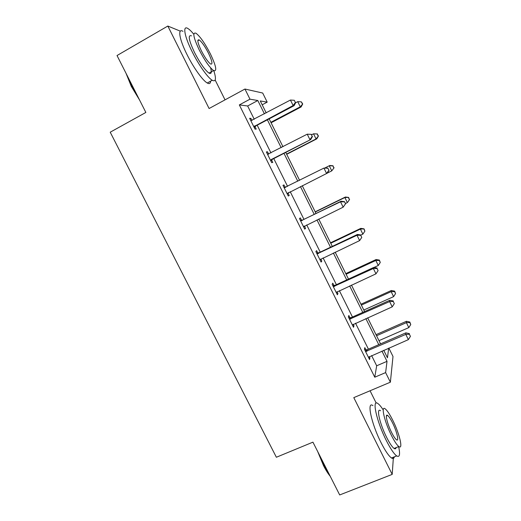 <?xml version="1.0" encoding="UTF-8"?>
<svg xmlns="http://www.w3.org/2000/svg" width="521" height="521" viewBox="0 0 521 521"><rect width="100%" height="100%" fill="white"/><g stroke="black" fill="none" stroke-linecap="round" stroke-linejoin="round"><path stroke-width="0.78" d="M180.338 31.162L167.827 26.05L209.097 108.518L244.948 89.039L262.701 93.038L267.195 102.129L260.279 100.944L266.205 112.92M388.848 348.093L392.997 356.475L390.379 382.193L353.792 397.627L392.202 474.384L339.692 494.95L312.932 442.153L276.364 457.249L110.218 132.197L145.86 112.445L117.023 55.532L167.827 26.05M392.202 474.384L393.394 457.223M225.039 99.856L215.166 80.058M262.187 104.806L267.195 102.129M376.201 403.078L370.06 390.763M349.995 317.803L348.849 315.492L348.347 316.892L353.512 327.286L353.974 325.814L353.205 324.257M317.777 252.959L316.612 250.621L315.863 251.545L321.099 262.07L321.809 261.073L320.767 258.983M282.994 185.411L283.965 184.922L282.968 185.352L288.269 196.02L289.227 195.505L288.048 193.141M283.965 184.922L285.143 187.293M249.93 118.886L250.894 118.371L249.637 118.306L255.01 129.104L256.221 129.097L255.036 126.701M250.894 118.371L251.949 120.488M254.248 119.27L247.644 105.984L239.334 104.916L374.768 377.211L376.67 365.781L371.603 355.563M368.425 349.168L355.53 323.209M352.463 317.029L339.36 290.653M336.397 284.681L323.085 257.882M320.233 252.131L306.706 224.903M303.964 219.374L290.223 191.708M287.572 186.375L273.759 158.56M270.966 152.933L257.192 125.203M266.518 152.256L267.481 151.754L266.355 151.937L271.695 162.669L272.776 162.409L271.591 160.025M267.481 151.754L268.66 154.118M301.509 220.227L300.343 217.876L299.471 218.553L304.733 229.149L305.566 228.393L304.401 226.042M333.935 285.482L332.782 283.157L332.157 284.323L337.361 294.782L337.94 293.544L337.035 291.721M365.957 349.917L364.817 347.618L364.433 349.252L369.565 359.581L369.91 357.875L369.265 356.579M239.334 104.916L249.976 99.179L244.948 89.039M390.379 382.193L385.618 372.593L387.025 361.333L381.945 351.082M374.768 377.211L385.618 372.593M264.427 113.865L257.817 100.52L249.976 99.179M378.767 344.661L365.859 318.605M362.779 312.398L349.663 285.918M346.693 279.927L333.368 253.024M330.509 247.247L316.963 219.914M314.215 214.365L300.454 186.59M297.804 181.23L283.965 153.311M281.171 147.658L267.377 119.817M383.756 350.301L387.468 357.797L388.673 348.165M269.155 118.873L282.955 146.733M285.755 152.393L299.588 180.331M302.245 185.697L316.006 213.486M318.754 219.041L332.307 246.394M335.166 252.171L348.497 279.093M351.467 285.091L364.583 311.584M367.663 317.797L380.571 343.873M247.644 105.984L257.817 100.52M376.67 365.781L387.025 361.333M288.256 195.987L289.227 195.505M304.596 228.862L305.566 228.393M320.832 261.529L321.809 261.073M336.963 293.994L337.94 293.544M352.997 326.25L353.974 325.814M368.927 358.298L369.91 357.875M254.749 125.835L255.967 125.848L294.072 105.698L293.134 105.529L253.812 126.694M295.381 102.474L294.306 100.279L295.381 102.474L293.134 105.529L290.431 100.045L250.842 120.722M255.967 125.848L254.268 127.612M294.072 105.698L295.752 102.552M294.306 100.279L290.431 100.045M271.089 122.787L301.105 106.961L300.272 106.812L297.732 101.647L295.648 102.754M270.861 122.318L300.272 106.812L302.714 103.998L301.366 101.869L302.382 103.926M297.732 101.647L301.366 101.869M302.714 103.998L301.105 106.961M139.537 99.96L131.318 86.434L126.03 73.305M127.085 75.382L131.65 86.069L138.032 96.997M193.819 34.282C191.474 31.41 189.501 29.482 187.899 28.512C182.454 24.936 184.343 36.268 192.184 51.781C198.703 64.949 207.84 77.792 212.229 80.267C215.883 82.097 216.41 78.912 213.812 70.7M182.982 31.338C177.446 27.828 179.237 39.199 187.072 54.679C193.584 67.815 202.786 80.592 207.26 83.008C209.377 84.194 210.484 83.581 210.582 81.172M210.621 67.847C211.891 72.595 211.35 74.347 208.993 73.103C204.922 70.088 200.11 63.243 194.554 52.582C188.752 40.163 187.729 34.588 191.481 35.851M210.432 53.956C204.981 43.386 200.175 36.483 196.02 33.253C192.34 31.937 193.408 37.505 199.224 49.944C204.779 60.625 209.566 67.496 213.571 70.556C217.257 71.761 216.208 66.226 210.432 53.956M201.308 50.687C204.877 57.557 207.957 61.992 210.556 63.979C212.926 64.767 212.249 61.198 208.524 53.272C205 46.447 201.907 42.006 199.25 39.941C196.879 39.108 197.563 42.689 201.308 50.687M330.236 476.292C328.015 473.622 325.775 470.066 323.502 465.611L317.686 451.525M319.223 454.566L324.029 465.657L329.396 474.638M383.085 409.721C381.059 406.614 379.334 404.563 377.914 403.573C371.616 398.441 376.462 421.15 386.315 440.532C390.483 448.744 393.935 453.876 396.663 455.921C399.672 457.627 400.33 454.527 398.637 446.621M372.945 405.644C366.55 400.571 371.206 423.312 381.059 442.648C385.227 450.847 388.699 455.96 391.479 457.979C393.023 458.981 393.98 458.604 394.351 456.839M396.077 447.643C395.836 448.9 395.165 449.167 394.078 448.438C392.105 446.959 389.617 443.26 386.621 437.34C379.588 423.527 376.019 407.083 380.584 410.763M392.658 420.063C389.662 414.123 387.175 410.392 385.188 408.855C380.695 405.136 384.387 421.561 391.421 435.4C394.417 441.333 396.891 445.045 398.839 446.536C403.488 450.183 399.373 433.231 392.658 420.063M391.649 432.56C393.583 436.383 395.178 438.773 396.435 439.744C399.412 442.101 396.807 431.238 392.45 422.681C390.516 418.851 388.913 416.448 387.644 415.465C384.726 413.075 387.155 423.716 391.649 432.56M271.441 159.433L310.731 139.543L270.497 160.273M312.138 136.541L309.917 139.635L307.234 134.184L311.389 134.346L312.138 136.541L311.389 134.346M267.553 154.34L307.234 134.184L311.07 134.366M272.535 159.192L270.822 160.924M267.501 154.236L268.595 154.144M310.731 139.543L312.457 136.515M329.057 170.256L327.729 168.224L329.057 170.256L327.273 173.161L287.084 193.63M328.79 170.387L326.595 173.506L323.932 168.094L327.996 168.101M284.153 187.742L323.932 168.094L327.729 168.224M288.836 192.405L287.273 194.02M283.971 187.378L285.964 187.182M286.706 154.307L316.781 138.86L316.065 138.938L313.538 133.806L311.617 134.796M286.589 154.079L316.065 138.938L318.435 136.001L317.146 133.975L318.149 136.027M317.146 133.975L313.538 133.806L317.432 133.956M318.435 136.001L316.781 138.86M327.318 173.089L331.76 170.868L329.252 165.763L325.13 167.834M334.059 167.814L331.76 170.868L334.059 167.814L332.821 165.886L333.824 167.925M332.821 165.886L329.252 165.763L329.878 165.489L333.062 165.782M345.547 203.783L344.492 201.64L345.547 203.783L343.163 207.163L303.561 226.778M345.332 204.017L343.163 207.163L340.513 201.79L341.086 201.223L302.727 219.979L300.343 220.311M300.65 220.924L340.513 201.79L344.27 201.868M304.42 226.016L303.619 226.909M344.492 201.64L341.086 201.223M345.43 203.542L347.364 202.597L344.869 197.524L345.377 197.029L315.179 211.813M348.406 197.609L349.402 199.634L348.601 197.407L344.869 197.524L315.277 212.008M349.591 199.426L347.852 202.063L349.402 199.634M345.377 197.029L348.601 197.407M317.035 253.903L356.996 235.258L359.627 240.604L319.927 259.719M316.605 253.03L318.995 252.718L357.439 234.45L356.996 235.258L360.714 235.29L361.763 237.426L360.714 235.29M360.884 234.964L357.439 234.45M359.627 240.604L361.763 237.426M360.929 235.056L362.87 234.137L360.389 229.097L360.786 228.374L330.522 242.799M363.892 229.129L364.882 231.142L364.042 228.843L360.389 229.097L330.737 243.229M364.882 231.142L362.87 234.137M360.786 228.374L364.042 228.843M333.323 286.661L373.362 268.517L375.98 273.825L336.195 292.444M332.763 285.547L335.159 285.254L373.687 267.462L373.362 268.517L377.048 268.497L378.09 270.614L377.048 268.497M377.165 268.068L373.687 267.462M375.98 273.825L378.09 270.614M373.915 267.501L378.279 265.482L375.817 260.474L376.103 259.53L345.781 273.603M379.288 260.461L380.271 262.467L379.392 260.083L379.288 260.461L375.817 260.474L346.1 274.254M380.271 262.467L378.279 265.482M376.103 259.53L379.392 260.083M349.506 319.217L389.63 301.561L392.228 306.836L352.359 324.961M348.823 317.856L351.219 317.582L389.832 300.259L389.63 301.561L393.277 301.49L394.312 303.593L393.277 301.49M393.348 300.969L389.832 300.259M392.228 306.836L394.312 303.593M363.814 310.021L393.596 296.638L391.147 291.656L391.323 290.497L360.942 304.225M394.586 291.604L395.563 293.597L394.651 291.141L394.586 291.604L391.147 291.656L361.372 305.098M395.563 293.597L393.596 296.638M391.323 290.497L394.651 291.141M365.579 351.564L405.794 334.391L408.373 339.633L368.419 357.276M364.785 349.956L367.181 349.708L405.872 332.847L405.794 334.391L409.402 334.274L410.431 336.364L409.402 334.274M409.421 333.648L405.872 332.847M408.373 339.633L410.431 336.364M378.975 340.649L408.822 327.605L406.387 322.655L406.458 321.281L376.012 334.664M409.793 322.558L410.763 324.537L409.812 322.011L409.793 322.558L406.387 322.655L376.553 335.752M410.763 324.537L408.822 327.605M406.458 321.281L409.812 322.011M254.053 126.401L255.27 126.414M267.918 154.307L268.341 154.236M270.744 159.986L271.838 159.745M284.525 187.71L285.508 187.26M287.325 193.356L288.289 192.861M301.014 220.904L301.88 220.207M301.874 220.67L302.727 219.979M303.802 226.505L304.218 226.14M317.406 253.877L318.142 252.939M318.266 253.655L318.995 252.718M333.694 286.641L334.306 285.462M334.554 286.433L335.159 285.254M349.871 319.204L350.366 317.784M350.737 319.002L351.219 317.582M365.95 351.551L366.322 349.904M366.817 351.362L367.181 349.708M197.824 40.755L199.25 39.941M208.993 73.103L213.571 70.556M212.229 80.267L207.26 83.008M386.406 415.973L387.644 415.465M394.078 448.438L398.839 446.536M396.663 455.921L391.479 457.979"/></g></svg>
